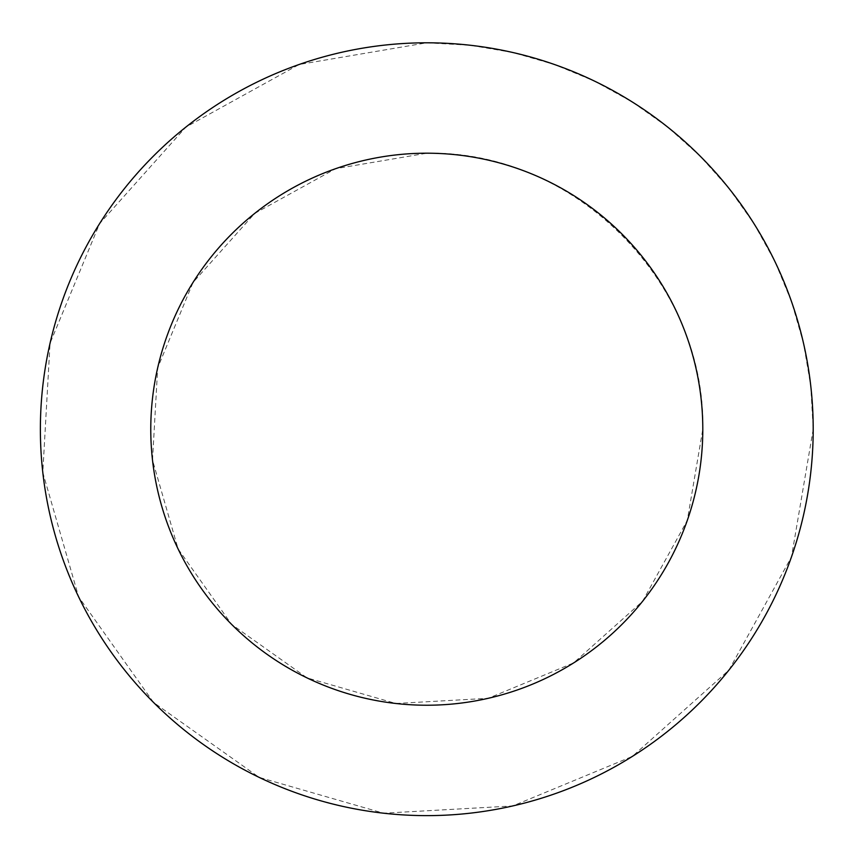 <?xml version="1.0" encoding="UTF-8"?>
<svg xmlns="http://www.w3.org/2000/svg" width="856" height="856" viewBox="0 0 856 856"><rect width="100%" height="100%" fill="white"/><g stroke="black" fill="none" stroke-linecap="round" stroke-linejoin="round"><path stroke-width="0.64" stroke-dasharray="4.28 3.21" d="M426.78 153.203C574.322 150.11 705.89 281.678 702.797 429.22L687.304 520.373L642.578 601.308L573.627 662.918L488.198 698.303L395.879 703.493L307.026 677.888L231.612 624.388L178.112 548.974L152.507 460.121L157.697 367.802L193.082 282.373L254.692 213.422L335.627 168.696L426.78 153.203M426.78 42.8L470.051 45.229L512.765 52.483L554.41 64.489L594.449 81.063L632.37 102.025L667.712 127.105L700.026 155.974L728.895 188.288L753.976 223.63L774.937 261.551L791.511 301.59L803.517 343.235L810.771 385.949L813.2 429.22L791.511 556.839L728.895 670.141L632.37 756.404L512.765 805.945L383.52 813.2L259.122 777.366L153.545 702.455L78.634 596.878L42.8 472.48L50.055 343.235L99.596 223.63L185.859 127.105L299.161 64.489L426.78 42.8"/><path stroke-width="1.28" d="M702.797 429.22A276.007 276.007 0 0 0 288.782 190.182A276.007 276.007 0 0 0 288.782 668.247A276.007 276.007 0 0 0 702.797 429.22M813.2 429.22A386.42 386.42 0 0 0 233.581 94.567A386.42 386.42 0 0 0 233.581 763.862A386.42 386.42 0 0 0 813.2 429.22"/></g></svg>
